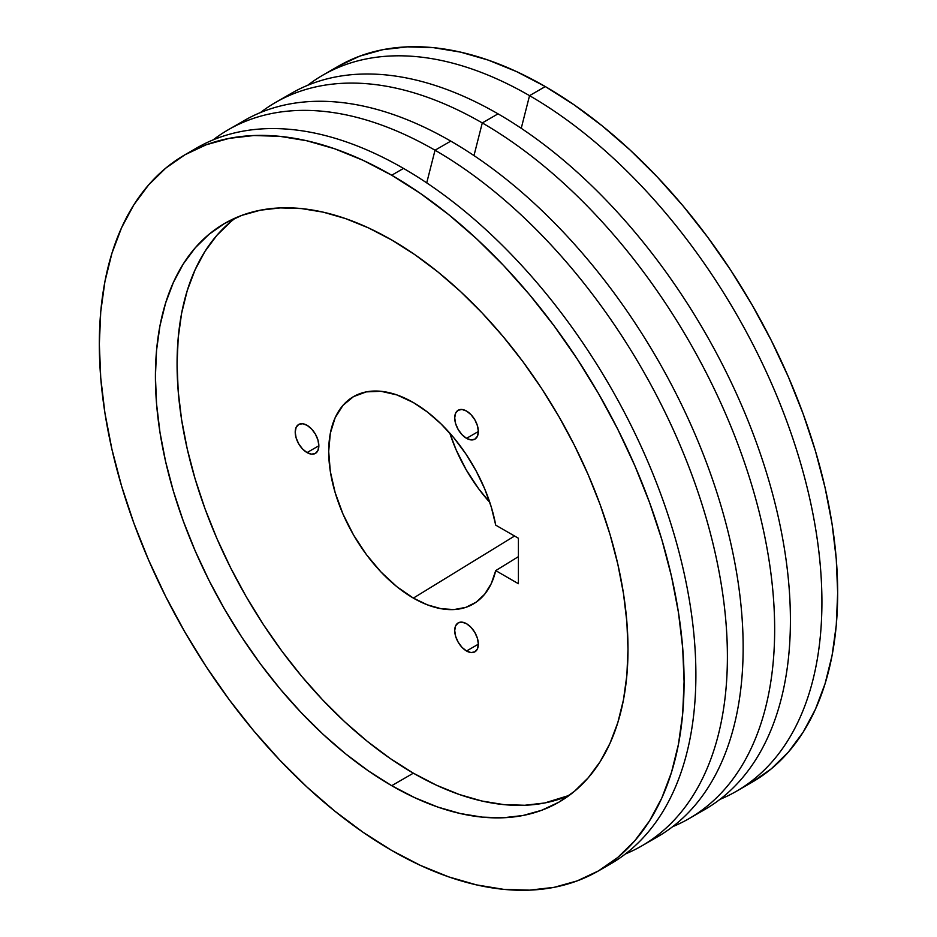 <?xml version="1.0" encoding="UTF-8"?>
<svg xmlns="http://www.w3.org/2000/svg" width="937" height="937" viewBox="0 0 937 937"><rect width="100%" height="100%" fill="white"/><g stroke="black" fill="none" stroke-linecap="round" stroke-linejoin="round"><path stroke-width="1.41" d="M466.532 651.004A16.714 9.651 60 0 1 455.616 636.282A16.714 9.651 60 0 1 458.181 622.894A16.714 9.651 60 0 1 466.532 623.714L471.053 627.368L474.883 632.534L477.448 638.437L478.35 644.176L466.532 651.004L462.011 647.35L458.181 642.185L455.616 636.282L454.714 630.542L455.616 625.834L458.181 622.894L462.011 622.145L466.532 623.714A16.714 9.651 60 0 1 477.448 638.437A16.714 9.651 60 0 1 474.883 651.824L471.053 652.574L466.532 651.004L478.35 644.176L477.448 648.884L474.883 651.824A16.714 9.651 60 0 1 466.532 651.004M466.532 438.34A16.714 9.651 60 0 1 455.616 423.618A16.714 9.651 60 0 1 458.181 410.23A16.714 9.651 60 0 1 466.532 411.05L471.053 414.704L474.883 419.87L477.448 425.773L478.35 431.512L466.532 438.34L462.011 434.686L458.181 429.521L455.616 423.618L454.714 417.879L455.616 413.17L458.181 410.23L462.011 409.481L466.532 411.05A16.714 9.651 60 0 1 477.448 425.773A16.714 9.651 60 0 1 474.883 439.16L471.053 439.91L466.532 438.34L478.35 431.512L477.448 436.22L474.883 439.16A16.714 9.651 60 0 1 466.532 438.34M307.031 452.583A16.714 9.651 60 0 1 296.115 437.86A16.714 9.651 60 0 1 298.68 424.473A16.714 9.651 60 0 1 307.031 425.304L311.552 428.947L315.382 434.124L317.948 440.027L318.849 445.766L307.031 452.583L302.51 448.94L298.68 443.763L296.115 437.86L295.214 432.121L296.115 427.424L298.68 424.473L302.51 423.723L307.031 425.304A16.714 9.651 60 0 1 317.948 440.027A16.714 9.651 60 0 1 315.382 453.414L311.552 454.152L307.031 452.583L318.849 445.766L317.948 450.463L315.382 453.414A16.714 9.651 60 0 1 307.031 452.583M391.701 785.686A334.169 192.928 60 0 1 173.404 491.211A334.169 192.928 60 0 1 224.622 223.439A334.169 192.928 60 0 1 391.701 239.989L368.546 227.925L345.601 218.614L323.113 212.137L301.281 208.553L280.315 207.897L260.427 210.181L241.805 215.381L224.622 223.439L209.045 234.285L195.236 247.825L183.312 263.906L173.404 282.388L165.591 303.084L159.958 325.807L156.549 350.333L155.413 376.416L156.549 403.812L159.958 432.262L165.591 461.496L173.404 491.211L183.312 521.148L195.236 550.991L209.045 580.471L224.622 609.308L241.805 637.207L260.427 663.911L280.315 689.163L301.281 712.706L323.113 734.339L345.601 753.828L368.546 770.999L391.701 785.686L414.868 797.738L437.802 807.062L460.301 813.539L482.133 817.123L503.087 817.778L522.987 815.495L541.609 810.294L558.792 802.236L574.358 791.39L588.178 777.851L600.102 761.769L610.01 743.287L617.823 722.591L623.456 699.869L626.865 675.343L628.001 649.259L626.865 621.863L623.456 593.414L617.823 564.179L610.01 534.465L600.102 504.528L588.178 474.684L574.358 445.204L558.792 416.368L541.609 388.468L522.987 361.764L503.087 336.512L482.133 312.97L460.301 291.337L437.802 271.847L414.868 254.677L391.701 239.989A334.169 192.928 60 0 1 610.01 534.465A334.169 192.928 60 0 1 558.792 802.236A334.169 192.928 60 0 1 391.701 785.686L413.369 773.177L391.701 785.686M235.808 217.794A334.169 192.928 -120 0 0 198.105 488.587A334.169 192.928 -120 0 0 413.369 773.177L436.525 785.241L459.458 794.553L481.958 801.03L503.79 804.614L524.755 805.27L544.643 802.986L569.263 795.372A334.169 192.928 -120 0 1 413.369 773.177L390.202 758.49L367.269 741.319L344.769 721.83L322.937 700.208L301.972 676.655L282.084 651.402L263.461 624.698L246.279 596.799L230.713 567.974L216.892 538.482L204.969 508.639L195.06 478.713L187.248 448.987L181.614 419.764L178.206 391.315L177.07 363.907L178.206 337.824L181.614 313.298L187.248 290.575L195.06 269.879L204.969 251.397L216.892 235.316L230.713 221.788M449.795 433.105A114.864 66.316 -120 0 0 489.805 502.396L478.514 488.599L466.204 469.824L456.096 449.783L449.795 433.105M413.369 598.099A119.749 69.139 60 0 1 334.79 491.375A119.749 69.139 60 0 1 354.83 395.894A119.749 69.139 60 0 1 413.369 402.559A119.749 69.139 60 0 1 495.72 525.142L518.407 538.236L518.407 583.716L495.72 570.61A119.749 69.139 60 0 1 474.544 603.241A119.749 69.139 60 0 1 413.369 598.099L514.565 536.023L413.369 598.099L396.843 586.691L380.961 571.957L366.32 554.47L353.495 534.898L342.965 514.003L335.141 492.581L330.316 471.463L328.688 451.447L330.316 433.316L335.141 417.75L342.965 405.37L353.495 396.632L366.32 391.877L380.961 391.291L396.843 394.899L413.369 402.559L427.436 412.046L441.128 423.992L454.035 438.059L465.818 453.859L476.137 470.96L484.71 488.868L491.293 507.093L495.72 525.142L518.407 538.236L518.407 583.716L495.72 570.61L491.293 583.552L484.71 594.175L476.137 602.186L465.818 607.363L454.035 609.565L441.128 608.722L427.436 604.869L413.369 598.099M518.407 556.648L495.72 570.61L518.407 556.648M190.961 151.489A413.475 238.724 60 0 1 403.519 168.414L391.701 175.231A413.475 238.724 60 0 1 661.827 539.595A413.475 238.724 60 0 1 598.438 870.918A413.475 238.724 60 0 1 391.701 850.445L363.052 832.267L334.661 811.02L306.832 786.904L279.823 760.141L253.88 731.012L229.272 699.763L206.222 666.722L184.964 632.206L165.697 596.529L148.608 560.045L133.85 523.115L121.587 486.08L111.925 449.303L104.944 413.147L100.739 377.939L99.334 344.043L100.739 311.763L104.944 281.416L111.925 253.306L121.587 227.691L133.85 204.828L148.608 184.917L165.697 168.18L184.964 154.757L206.222 144.778L229.272 138.348L253.88 135.525L279.823 136.333L306.832 140.773L334.661 148.784L363.052 160.309L391.701 175.231L420.362 193.409L448.741 214.655L476.582 238.771L503.591 265.522L529.534 294.663L554.142 325.912L577.18 358.953L598.438 393.47L617.717 429.146L634.806 465.63L649.552 502.56L661.827 539.595L671.489 576.372L678.458 612.529L682.675 647.736L684.08 681.632L682.675 713.912L678.458 744.259L671.489 772.369L661.827 797.984L649.552 820.847L634.806 840.758L617.717 857.496L598.438 870.918L577.18 880.897L554.142 887.327L529.534 890.15L503.591 889.342L476.582 884.903L448.741 876.891L420.362 865.366L391.701 850.445A413.475 238.724 60 0 1 121.587 486.08A413.475 238.724 60 0 1 184.964 154.757A413.475 238.724 60 0 1 391.701 175.231L403.519 168.414A413.475 238.724 60 0 1 675.202 538.143A413.475 238.724 60 0 1 604.271 867.357A413.475 238.724 -120 0 0 610.256 864.101A413.475 238.724 -120 0 0 673.633 532.778A413.475 238.724 -120 0 0 403.519 168.414A413.475 238.724 -120 0 0 196.782 147.929L184.964 154.757M435.026 150.225L426.722 182.867L435.026 150.225A413.475 238.724 60 0 1 705.139 514.589A413.475 238.724 60 0 1 641.763 845.912A413.475 238.724 60 0 1 625.412 853.958A413.475 238.724 -120 0 0 709.215 528.913A413.475 238.724 -120 0 0 435.026 150.225L450.779 141.124L435.026 150.225A413.475 238.724 -120 0 0 213.132 139.882A413.475 238.724 60 0 1 228.288 129.739A413.475 238.724 60 0 1 435.026 150.225M649.493 841.098A413.475 238.724 -120 0 0 657.516 836.811A413.475 238.724 -120 0 0 720.893 505.488A413.475 238.724 -120 0 0 450.779 141.124A413.475 238.724 60 0 1 722.977 512.656A413.475 238.724 60 0 1 649.493 841.098M482.286 122.934L473.981 155.589L482.286 122.934A413.475 238.724 60 0 1 752.399 487.299A413.475 238.724 60 0 1 689.023 818.622A413.475 238.724 60 0 1 672.672 826.68A413.475 238.724 -120 0 0 756.475 501.635A413.475 238.724 -120 0 0 482.286 122.934L498.039 113.845L482.286 122.934A413.475 238.724 -120 0 0 260.392 112.592A413.475 238.724 60 0 1 275.548 102.461A413.475 238.724 60 0 1 482.286 122.934M696.753 813.82A413.475 238.724 -120 0 0 704.776 809.533A413.475 238.724 -120 0 0 768.153 478.198A413.475 238.724 -120 0 0 498.039 113.845A413.475 238.724 60 0 1 770.237 485.378A413.475 238.724 60 0 1 696.753 813.82M529.546 95.656L521.241 128.299L529.546 95.656A413.475 238.724 60 0 1 799.659 460.008A413.475 238.724 60 0 1 736.283 791.343A413.475 238.724 60 0 1 719.921 799.39A413.475 238.724 -120 0 0 803.735 474.345A413.475 238.724 -120 0 0 529.546 95.656L545.299 86.555L529.546 95.656A413.475 238.724 -120 0 0 307.652 85.314A413.475 238.724 60 0 1 322.808 75.171A413.475 238.724 60 0 1 529.546 95.656M744.001 786.53A413.475 238.724 -120 0 0 752.036 782.243A413.475 238.724 -120 0 0 815.413 450.92A413.475 238.724 -120 0 0 545.299 86.555L516.638 71.634L488.259 60.109L460.418 52.097L433.409 47.658L407.466 46.85L382.858 49.673L359.82 56.103L338.562 66.082L322.808 75.171M736.283 791.343L752.036 782.243L771.303 768.82L788.392 752.083L803.15 732.172L815.413 709.309L825.075 683.694L832.056 655.584L836.261 625.237L837.666 592.957L836.261 559.061L832.056 523.853L825.075 487.697L815.413 450.92L803.15 413.885L788.392 376.955L771.303 340.471L752.036 304.794L730.778 270.278L707.728 237.237L683.12 205.988L657.177 176.859L630.168 150.096L602.339 125.98L573.948 104.733L545.299 86.555A413.475 238.724 -120 0 0 338.562 66.082M283.571 98.174A413.475 238.724 60 0 1 498.039 113.845A413.475 238.724 -120 0 0 291.302 93.36L275.548 102.461M236.311 125.453A413.475 238.724 60 0 1 450.779 141.124A413.475 238.724 -120 0 0 244.042 120.65L228.288 129.739M610.256 864.101L598.438 870.918M657.516 836.811L641.763 845.912M704.776 809.533L689.023 818.622"/></g></svg>
